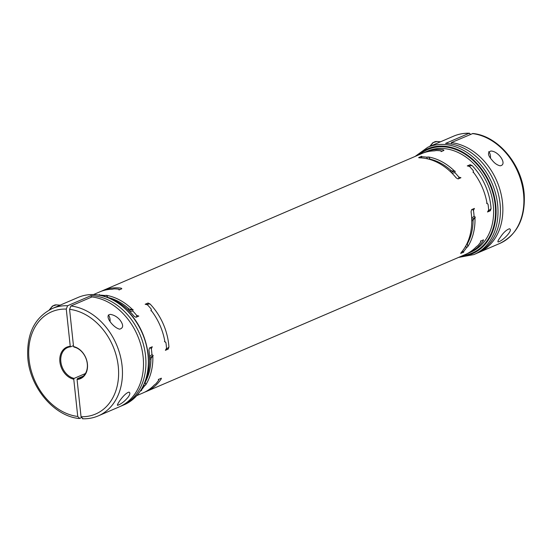 <?xml version="1.0" encoding="UTF-8"?>
<svg xmlns="http://www.w3.org/2000/svg" width="552" height="552" viewBox="0 0 552 552"><rect width="100%" height="100%" fill="white"/><g stroke="black" fill="none" stroke-linecap="round" stroke-linejoin="round"><path stroke-width="0.83" d="M427.648 158.866A24.592 18.872 -113.2 0 0 426.523 157.154L428.58 157.003A54.965 42.18 66.8 0 1 454.731 171.299L455.124 171.127L454.958 172.7A24.592 18.872 -113.2 0 0 452.047 173.245M480.778 240.941A24.592 18.872 66.8 0 1 480.937 241.638L480.426 241.093L483.58 239.947M144.7 392.155A54.965 42.18 -113.2 0 0 146.335 391.499L465.226 254.548A54.965 42.18 -113.2 0 0 476.335 246.737L477.97 245.481A54.965 42.18 -113.2 0 0 480.937 241.638M443.767 150.482A24.46 18.775 -113.2 0 0 443.304 149.827L443.96 150.399L441.131 151.614L441.096 150.896A54.965 42.18 -113.2 0 0 436.28 150.53L434.245 150.882A54.965 42.18 -113.2 0 0 421.852 153.546L102.962 290.497A54.965 42.18 -113.2 0 0 101.361 291.235M441.096 150.896A24.592 18.872 66.8 0 1 441.483 151.462M486.774 203.122A24.592 18.872 66.8 0 1 488.023 204.178L486.574 203.205L486.974 203.032A54.965 42.18 -113.2 0 0 473.492 172.341L473.098 172.507L473.368 170.803A54.965 42.18 -113.2 0 0 469.524 166.442L467.282 165.91L470.269 164.655M473.368 170.803A24.592 18.872 66.8 0 1 473.312 172.417M488.127 210.912A24.46 18.775 -113.2 0 0 491.059 208.677L490.335 210.767L487.513 211.982L488.644 209.981A54.965 42.18 -113.2 0 0 488.403 207.09A54.965 42.18 -113.2 0 0 488.023 204.178M418.664 157.624L419.499 157.831A54.965 42.18 66.8 0 1 456.207 177.903L458.112 178.945L460.941 177.73L458.802 177.061A54.965 42.18 -113.2 0 0 454.958 172.7M491.059 208.677A54.965 42.18 -113.2 0 0 490.832 206.041A54.965 42.18 -113.2 0 0 472.132 165.586A24.46 18.775 -113.2 0 0 468.655 166.228M471.691 218.054A24.592 18.872 -113.2 0 0 474.078 216.239A54.965 42.18 -113.2 0 0 473.83 213.341A54.965 42.18 -113.2 0 0 473.457 210.436A24.592 18.872 -113.2 0 0 472.208 209.374M474.078 216.239L475.355 217.205L474.962 217.371A54.965 42.18 66.8 0 1 467.875 246.489L466.371 247.896A24.592 18.872 -113.2 0 0 465.847 245.826M462.141 251.388A24.592 18.872 -113.2 0 0 463.404 251.733A54.965 42.18 -113.2 0 0 466.371 247.896M463.404 251.733L463.783 252.126L460.72 253.389M460.678 253.258A25.834 19.824 -113.2 0 0 460.954 253.34L461.12 252.616A54.965 42.18 66.8 0 0 471.401 214.383A54.965 42.18 66.8 0 0 471.07 211.74L471.594 209.643L474.416 208.428L473.457 210.436M165.993 349.25A24.46 18.775 -113.2 0 0 168.926 347.022A54.965 42.18 -113.2 0 0 168.698 344.386A54.965 42.18 -113.2 0 0 150.006 303.931A24.46 18.775 -113.2 0 0 146.528 304.573M168.926 347.022L168.208 349.112L165.386 350.32L166.518 348.326A54.965 42.18 66.8 0 0 166.269 345.428A54.965 42.18 66.8 0 0 165.897 342.523L164.448 341.55L164.841 341.377A54.965 42.18 -113.2 0 0 151.365 310.679L150.965 310.852L151.241 309.148A24.592 18.872 66.8 0 1 151.186 310.762M145.859 379.693A54.965 42.18 66.8 0 0 149.275 352.728A54.965 42.18 66.8 0 0 148.936 350.085L149.468 347.981L152.29 346.766L151.324 348.781A54.965 42.18 66.8 0 1 151.703 351.686A54.965 42.18 66.8 0 1 151.945 354.584L153.228 355.543L152.828 355.716A54.965 42.18 66.8 0 1 145.742 384.827L144.244 386.241A54.965 42.18 66.8 0 1 141.277 390.078L141.65 390.471L140.422 390.995M148.143 303L145.155 304.249L147.398 304.787A54.965 42.18 66.8 0 1 151.241 309.148M147.977 303.041L150.006 303.931M470.104 164.696L472.132 165.586M483.248 239.885L483.241 240.775A24.46 18.775 -113.2 0 0 483.069 239.961M466.826 253.81A54.965 42.18 -113.2 0 0 468.469 253.161A54.965 42.18 -113.2 0 0 483.241 240.775M443.304 149.827A54.965 42.18 -113.2 0 0 425.088 152.159A54.965 42.18 -113.2 0 0 423.487 152.897M418.74 157.741A25.834 19.824 -113.2 0 1 418.864 157.486L421.693 156.271L421.707 156.782A24.592 18.872 -113.2 0 0 421.142 157.893M426.523 157.154A54.965 42.18 -113.2 0 0 421.707 156.782M98.601 295.03L99.56 294.616L99.581 295.127A54.965 42.18 66.8 0 1 104.397 295.499L106.453 295.348A54.965 42.18 66.8 0 1 132.597 309.644L132.998 309.472L132.825 311.038A54.965 42.18 66.8 0 1 136.668 315.406L138.807 316.075L135.985 317.29L134.081 316.241A54.965 42.18 66.8 0 0 111.194 298.977M136.896 395.556L143.099 392.893A54.965 42.18 -113.2 0 0 154.208 385.075L155.843 383.819A54.965 42.18 66.8 0 0 158.81 379.983L158.3 379.438L161.453 378.286M161.122 378.223L161.115 379.12A24.46 18.775 -113.2 0 0 160.936 378.306M146.335 391.499A54.965 42.18 -113.2 0 0 161.115 379.12M121.64 288.827A24.46 18.775 -113.2 0 0 121.178 288.165A54.965 42.18 -113.2 0 0 102.962 290.497M121.178 288.165L121.826 288.744L119.004 289.959L118.963 289.241A24.592 18.872 66.8 0 1 119.356 289.807M112.07 289.317A25.834 19.824 66.8 0 1 112.118 289.227L114.147 288.868A54.965 42.18 66.8 0 1 118.963 289.241M112.118 289.227A54.965 42.18 -113.2 0 0 99.719 291.891L93.516 294.554M472.353 133.577A58.395 44.822 -113.2 0 1 521.785 183.609A58.395 44.822 -113.2 0 1 499.767 243.453C517.017 234.8 525.187 218.764 524.276 195.36C522.758 165.483 498.408 135.833 472.891 133.494L451.308 142.616A58.395 44.822 66.8 0 1 500.747 192.648A58.395 44.822 66.8 0 1 478.722 252.492A58.395 44.822 66.8 0 1 477.501 252.988M463.783 252.126L462.017 251.539M458.746 178.675A24.592 18.872 -113.2 0 0 458.802 177.061M449.949 171.217A27.207 20.879 66.8 0 1 451.363 170.761L454.731 171.299A25.834 19.824 -113.2 0 0 451.025 172.231M451.363 170.761A53.585 41.131 -113.2 0 0 430.105 159.135A27.207 20.879 66.8 0 1 430.36 159.604M430.111 159.528A25.834 19.824 -113.2 0 0 428.58 157.003L430.105 159.135M490.48 157.975A7.01 4.168 94.4 0 0 490.445 155.933A7.01 4.168 94.4 0 0 488.706 151.648M451.46 144.044L451.308 142.616M500.395 237.194C503.245 232.778 506.239 229.963 509.379 228.763C513.739 229.784 502.651 241.203 498.049 241.948C497.545 241.534 498.325 239.947 500.395 237.194M420.976 157.886L421.693 156.271M467.123 243.315A27.207 20.879 66.8 0 1 467.323 243.894L467.875 246.489A25.834 19.824 -113.2 0 0 467.013 243.542M492.184 160.252C487.768 155.388 487.34 152.311 490.9 151.027C498.746 151.096 507.826 164.896 500.084 165.793C497.166 165.103 494.53 163.261 492.184 160.252M415.104 156.444L427.779 147.26A58.395 44.822 66.8 0 1 497.628 204.516A58.395 44.822 66.8 0 1 473.871 254.575L476.293 253.534A58.395 44.822 -113.2 0 0 497.794 191.716A58.395 44.822 -113.2 0 0 445.581 143.403L469.048 133.322L470.704 134.281M127.816 309.555A27.207 20.879 66.8 0 1 129.237 309.106L132.597 309.644A25.834 19.824 -113.2 0 0 128.899 310.576M149.62 357.868A25.834 19.824 -113.2 0 0 152.828 355.716L150.958 358.558A27.207 20.879 66.8 0 1 149.64 359.331M132.825 311.038A24.592 18.872 -113.2 0 0 129.92 311.59M70.904 305.98A58.395 44.822 66.8 0 1 120.343 356.019A58.395 44.822 66.8 0 1 98.318 415.863L119.363 406.824A58.395 44.822 -113.2 0 0 141.381 346.98A58.395 44.822 -113.2 0 0 91.949 296.942L70.904 305.98L69.573 309.334L73.547 346.559A17.174 13.179 66.8 0 1 87.423 363.954A17.174 13.179 66.8 0 1 77.066 379.486A3129.771 1861.661 94.4 0 0 77.404 378.644A16.491 12.655 -113.2 0 0 80.571 377.878A16.491 12.655 -113.2 0 0 86.954 361.691A16.491 12.655 -113.2 0 0 74.023 347.056A3129.771 1861.661 94.4 0 0 73.547 346.559M120.025 320.063C123.607 324.976 123.496 328.012 119.68 329.158C113.346 327.985 103.403 314.95 110.497 314.398C114.202 315.061 117.376 316.952 120.025 320.063M110.076 321.347A7.01 4.168 94.4 0 0 110.041 319.297A7.01 4.168 94.4 0 0 108.302 315.019M129.237 309.106A53.585 41.131 -113.2 0 0 107.978 297.48A27.207 20.879 66.8 0 1 108.054 297.618M81.296 417.719L79.647 418.423L77.742 416.463L73.768 379.238A17.174 13.179 66.8 0 1 59.892 361.843A17.174 13.179 66.8 0 1 70.249 346.311L66.268 309.079L67.599 305.725L91.073 295.651A58.395 44.822 66.8 0 1 143.285 343.958A58.395 44.822 66.8 0 1 121.792 405.782A58.395 44.822 66.8 0 1 120.571 406.279M141.65 390.471L140.912 390.243M136.613 317.014A24.592 18.872 -113.2 0 0 136.668 315.406M99.305 295.147L99.56 294.616M158.652 379.286A24.592 18.872 66.8 0 1 158.81 379.983M105.121 296.576A24.592 18.872 -113.2 0 0 104.397 295.499M144.244 386.241A24.592 18.872 -113.2 0 0 143.879 384.758M149.564 356.399A24.592 18.872 -113.2 0 0 151.945 354.584M151.324 348.781A24.592 18.872 -113.2 0 0 150.082 347.719M70.249 346.311A3129.771 1861.661 -85.6 0 1 70.725 346.801A16.491 12.655 -113.2 0 0 67.558 347.574A16.491 12.655 -113.2 0 0 61.175 363.754A16.491 12.655 -113.2 0 0 74.099 378.396A3129.771 1861.661 -85.6 0 1 73.768 379.238M128.257 397.005C124.759 401.269 121.219 404.036 117.645 405.32C115.968 405.727 124.027 393.245 128.975 392.134C130.334 392.7 130.093 394.321 128.257 397.005M145.079 381.894A27.207 20.879 66.8 0 1 145.19 382.239L145.742 384.827A25.834 19.824 -113.2 0 0 144.976 382.156M471.746 219.523A25.834 19.824 -113.2 0 0 474.962 217.371L473.085 220.22A27.207 20.879 66.8 0 1 471.767 220.986M467.323 243.894A53.585 41.131 -113.2 0 0 473.085 220.22M74.099 378.396L85.401 373.538M73.45 345.628L70.725 346.801M91.073 295.651L91.246 297.245M79.647 418.423L79.115 418.506C53.592 416.167 29.242 386.517 27.724 356.64C26.813 333.235 34.983 317.2 52.233 308.547A58.395 44.822 66.8 0 1 67.599 305.725M77.066 379.486L81.047 416.719L82.952 418.678M83.311 376.112L77.404 378.644M107.785 297.514A25.834 19.824 -113.2 0 0 106.453 295.348L107.978 297.48M145.19 382.239A53.585 41.131 -113.2 0 0 150.958 358.558M164.648 341.46A24.592 18.872 66.8 0 1 165.897 342.523M468.469 253.161L470.89 252.119A54.965 42.18 -113.2 0 0 493.26 204.999A54.965 42.18 -113.2 0 0 427.517 151.11L425.088 152.159M460.989 256.37A57.022 43.767 -113.2 0 0 495.717 204.778A57.022 43.767 -113.2 0 0 465.012 153.477A57.022 43.767 -113.2 0 0 417.609 155.367M419.603 154.512A56.338 43.235 66.8 0 1 465.867 154.726A56.338 43.235 66.8 0 1 495.165 204.737A56.338 43.235 66.8 0 1 462.983 255.514M440.537 141.781L436.825 141.498A12.365 7.355 94.4 0 0 430.526 146.08M469.048 133.322A58.395 44.822 -113.2 0 0 453.682 136.137L427.779 147.26M49.225 310.01L52.433 306.063L56.421 304.87A12.365 7.355 94.4 0 0 50.059 309.568M66.268 309.079A55.648 42.711 -113.2 0 0 29.056 359.469A55.648 42.711 -113.2 0 0 77.742 416.463M147.984 354.681A58.395 44.822 -113.2 0 0 93.502 294.602A58.395 44.822 -113.2 0 0 78.129 297.424C83.945 294.947 90.142 294.071 96.731 294.782C102.969 295.486 109.082 297.562 115.057 301.012C133.825 312.929 144.893 330.745 148.246 354.446C149.965 378.996 141.954 395.756 124.221 404.74A58.395 44.822 -113.2 0 0 147.984 354.681M81.047 416.719A55.648 42.711 -113.2 0 0 118.259 366.328A55.648 42.711 -113.2 0 0 69.573 309.334M473.871 254.575L458.484 257.446M436.825 141.498L432.83 142.692L429.739 146.418M499.767 243.453L478.722 252.492M121.792 405.782L124.221 404.74M52.233 308.547L78.129 297.424M453.682 136.137C458.65 134.019 463.928 133.046 469.504 133.232M98.318 415.863C93.35 417.981 88.072 418.954 82.496 418.768M60.133 305.152L56.421 304.87"/></g></svg>
